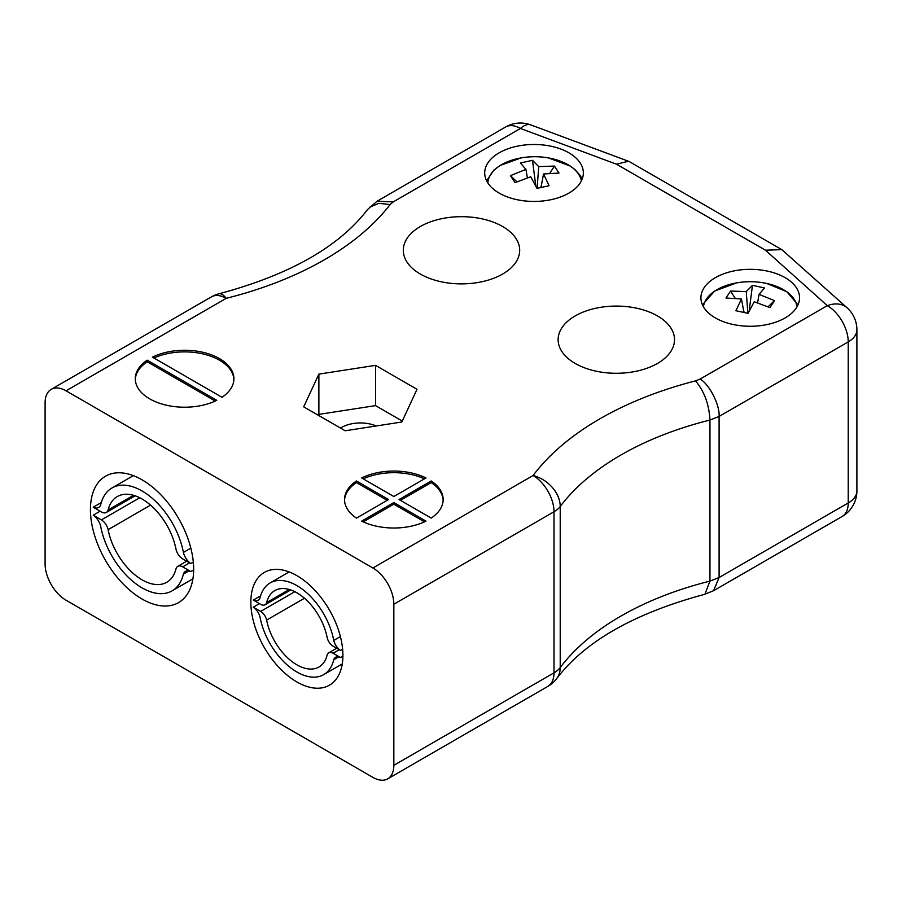 <?xml version="1.0" encoding="UTF-8"?>
<svg xmlns="http://www.w3.org/2000/svg" width="902" height="902" viewBox="0 0 902 902"><rect width="100%" height="100%" fill="white"/><g stroke="black" fill="none" stroke-linecap="round" stroke-linejoin="round"><path stroke-width="1.35" d="M340.505 428.078A26.632 15.379 180 0 1 376.202 425.969M393.836 604.239A29.586 17.082 -120 0 0 372.909 567.989L533.082 475.523A29.586 22.167 36.9 0 1 560.221 506.484A29.586 17.082 180 0 1 554.008 511.761L393.836 604.239L393.836 765.313A29.586 17.082 -120 0 1 387.702 778.854A29.586 17.082 -120 0 1 372.909 777.389L66.026 600.213A29.586 17.082 -120 0 1 45.1 563.976L45.1 402.901A29.586 17.082 -120 0 1 51.234 389.348L211.406 296.871A29.586 17.082 -120 0 1 226.199 298.337A29.586 9.618 -104.1 0 0 219.006 293.793A29.586 29.586 0 0 0 211.406 296.871M575.172 363.438A58.19 33.599 180 0 1 558.124 339.671A58.19 33.599 180 0 1 616.325 306.082A58.19 33.599 180 0 1 674.516 339.671A58.19 33.599 180 0 1 638.593 370.722A58.19 33.599 180 0 1 575.172 363.438M345.173 430.773L401.83 422.012L417.017 389.303L375.536 365.355L318.88 374.116L303.692 406.825L345.173 430.773M715.365 317.932A49.317 28.469 0 0 0 769.113 324.1A49.317 28.469 0 0 0 799.555 297.795A49.317 28.469 0 0 0 750.238 269.326A49.317 28.469 0 0 0 700.922 297.795A49.317 28.469 0 0 0 715.365 317.932M499.156 193.096A49.317 28.469 0 0 0 552.892 199.274A49.317 28.469 0 0 0 583.346 172.97A49.317 28.469 0 0 0 534.018 144.489A49.317 28.469 0 0 0 484.701 172.97A49.317 28.469 0 0 0 499.156 193.096M356.448 480.969A49.317 28.469 0 0 0 344.519 499.539A49.317 28.469 0 0 0 356.448 518.109L388.604 499.539L356.448 480.969L356.448 482.581L387.206 500.339M216.751 400.319L147.206 360.169A49.317 28.469 0 0 0 135.277 378.739A49.317 28.469 0 0 0 164.029 404.615A49.317 28.469 0 0 0 216.751 400.319M372.909 567.989L66.026 390.814A29.586 17.082 -120 0 0 51.234 389.348M221.982 397.297A49.317 28.469 0 0 0 233.911 378.739A49.317 28.469 0 0 0 205.16 352.851A49.317 28.469 0 0 0 152.438 357.147L221.982 397.297M393.836 502.561L361.668 521.13A49.317 28.469 0 0 0 425.992 521.13L393.836 502.561L393.836 504.173L363.202 521.852M399.067 499.539L431.224 518.109A49.317 28.469 0 0 0 443.153 499.539A49.317 28.469 0 0 0 431.224 480.969L399.067 499.539M425.992 477.947A49.317 28.469 0 0 0 361.668 477.947L393.836 496.517L425.992 477.947M420.332 274.039A58.19 33.599 180 0 1 403.295 250.282A58.19 33.599 180 0 1 461.486 216.683A58.19 33.599 180 0 1 519.687 250.282A58.19 33.599 180 0 1 483.754 281.323A58.19 33.599 180 0 1 420.332 274.039M393.836 765.313L554.008 672.836L554.008 511.761A29.586 17.082 60 0 0 533.082 475.523A318.102 183.658 180 0 1 695.555 380.87L700.144 379.065C709.524 384.523 719.943 405.088 719.097 416.442L719.097 577.517L848.23 502.966A29.586 17.082 0 0 0 856.9 490.88L856.9 329.805A29.586 17.082 180 0 1 848.23 341.892L848.23 502.966A29.586 17.082 -120 0 1 842.107 516.508A29.586 29.586 0 0 0 856.9 490.88M296.882 681.957A65.102 37.591 -120 0 0 329.433 685.182A65.102 37.591 -120 0 0 329.433 610.011A65.102 37.591 -120 0 0 264.331 572.42A65.102 37.591 -120 0 0 254.353 624.59A65.102 37.591 -120 0 0 296.882 681.957M142.042 599.007A72.994 42.146 -120 0 0 178.54 602.615A72.994 42.146 -120 0 0 178.54 518.334A72.994 42.146 -120 0 0 105.557 476.188A72.994 42.146 -120 0 0 94.36 534.683A72.994 42.146 -120 0 0 142.042 599.007M695.555 380.87C704.315 391.4 709.119 404.457 709.953 420.039L709.953 581.113L719.097 577.517L713.538 590.731L842.107 516.508M233.889 379.539A49.317 28.469 0 0 0 205.43 354.542A49.317 28.469 0 0 0 153.96 358.026M215.228 401.052L147.206 361.781L147.206 360.169M147.206 361.781A49.317 28.469 0 0 0 135.3 379.539M356.448 482.581A49.317 28.469 0 0 0 344.53 500.339M393.836 504.173L424.47 521.852M443.13 500.339A49.317 28.469 0 0 0 431.224 482.581L400.454 500.339M431.224 482.581L431.224 480.969M424.47 478.838A49.317 28.469 0 0 0 363.202 478.838M402.269 421.054L375.536 405.618L318.88 414.39L318.44 415.337M318.88 414.39L318.88 374.116M375.536 405.618L375.536 365.355M387.702 778.854L547.875 686.377A29.586 29.586 0 0 0 556.737 678.541L556.737 678.541C584.913 641.457 634.129 613.405 704.372 594.395L713.538 590.731M704.924 594.215L709.953 581.113A288.516 166.566 180 0 0 560.221 667.559A29.586 22.167 -143.1 0 1 556.737 678.541M765.437 250.192L781.82 249.64L847.057 307.774A29.586 20.306 -48.1 0 0 827.314 305.654L765.437 250.192L616.472 164.187L628.502 161.255L629.686 161.808L781.82 249.64M616.472 164.187L520.42 128.467L393.261 201.89L377.07 201.225L367.509 209.568C339.118 246.776 289.621 274.851 219.006 293.793M393.261 201.89L390.138 204.54L378.851 203.322L369.809 207.144M763.96 282.912L763.96 282.912A46.915 27.094 180 0 1 766.779 283.465A46.915 27.094 180 0 1 797.03 306.804M703.447 306.804A46.915 27.094 180 0 1 736.494 282.912L714.609 291.064L702.455 304.853M759.044 294.368L774.502 300.625L769.947 307.616L754.23 301.753L748.006 313.344L735.908 310.716L741.433 298.979L725.975 298.043L730.53 291.064L746.247 291.583L752.471 285.325L764.569 287.952L759.044 294.368L757.601 302.779M768.098 306.781L774.502 300.625M749.156 311.021L752.471 285.325M746.247 291.583L747.859 313.31M730.53 291.064L735.22 298.269M743.789 311.449L744.488 312.52M741.433 298.979L743.97 312.396M487.835 182.959A46.915 27.094 180 0 1 520.995 157.929A46.915 27.094 180 0 1 521.006 157.929L499.967 165.54L493.879 170.128L486.606 180.795M521.006 157.929C530.15 156.317 539.306 156.317 548.472 157.929A46.915 27.094 180 0 1 548.484 157.929A46.915 27.094 180 0 1 581.384 180.919M525.922 169.384L520.398 162.969L532.496 160.342L538.72 166.599L554.448 166.081L559.003 173.06L543.545 173.985L549.07 185.733L536.972 188.36L530.748 176.769L515.019 182.632L510.464 175.642L525.922 169.384L527.377 177.795M532.496 160.342L535.811 186.037M510.464 175.642L516.869 181.798M543.545 173.985L540.997 187.413M540.478 187.537L541.177 186.466M549.758 173.285L554.448 166.081M538.72 166.599L537.118 188.326M340.482 650.41L333.12 646.182A8.794 5.074 60 0 1 327.133 637.5A44.108 25.47 -120 0 0 305.192 598.883A44.108 25.47 -120 0 0 274.828 590.596A44.108 25.47 -120 0 0 266.631 602.559A8.794 5.074 60 0 1 265.041 604.78A8.794 5.074 60 0 1 260.655 604.34L253.293 600.078A10.779 6.224 -120 0 0 258.164 600.337A10.779 6.224 -120 0 0 260.047 597.857A53.59 30.939 60 0 1 270.093 582.951A53.59 30.939 60 0 1 307.165 593.178A53.59 30.939 60 0 1 333.729 640.409A10.779 6.224 -120 0 0 340.482 650.41L342.625 649.169M342.625 649.192L340.482 650.432M289.294 589.48L266.631 602.559M260.577 595.872L253.293 600.078M340.392 636.553L333.729 640.409M175.991 549.16A9.866 5.694 -120 0 0 182.7 558.902L190.874 563.592A12.087 6.979 60 0 1 183.388 552.43A60.13 34.716 -120 0 0 153.577 499.449A60.13 34.716 -120 0 0 111.983 487.971A60.13 34.716 -120 0 0 100.708 504.692A12.087 6.979 60 0 1 98.611 507.465A12.087 6.979 60 0 1 93.222 507.217L101.396 511.964A9.866 5.694 -120 0 0 106.323 512.449A9.866 5.694 -120 0 0 108.105 509.968A49.486 28.571 60 0 1 117.305 496.551A49.486 28.571 60 0 1 151.367 505.842A49.486 28.571 60 0 1 175.991 549.16M133.53 495.288L108.105 509.968M101.283 502.572L93.222 507.217M190.829 548.123L183.388 552.43M193.321 562.183L190.874 563.592M193.321 562.205L190.874 563.626M108.105 529.654A9.866 5.694 -120 0 0 101.396 519.902L93.222 515.189A12.087 6.979 60 0 1 100.708 526.385A60.13 34.716 -120 0 0 130.519 579.366A60.13 34.716 -120 0 0 172.113 590.844A60.13 34.716 -120 0 0 183.388 574.123A12.087 6.979 60 0 1 185.485 571.349A12.087 6.979 60 0 1 190.874 571.597L182.7 566.851A9.866 5.694 -120 0 0 177.773 566.366A9.866 5.694 -120 0 0 175.991 568.846A49.486 28.571 60 0 1 166.791 582.264A49.486 28.571 60 0 1 132.729 572.973A49.486 28.571 60 0 1 108.105 529.654L150.566 505.131M193.659 569.951L190.874 571.564L193.659 569.985M188.935 570.91L183.388 574.123M93.222 515.189L100.099 511.22M253.293 607.193L260.655 611.421A8.794 5.074 60 0 1 266.631 620.102A44.108 25.47 -120 0 0 288.572 658.719A44.108 25.47 -120 0 0 318.936 667.006A44.108 25.47 -120 0 0 327.133 655.032A8.794 5.074 60 0 1 328.723 652.822A8.794 5.074 60 0 1 333.12 653.262L340.482 657.524A10.779 6.224 -120 0 0 335.6 657.265A10.779 6.224 -120 0 0 333.729 659.745A53.59 30.939 60 0 1 323.683 674.651A53.59 30.939 60 0 1 286.611 664.424A53.59 30.939 60 0 1 260.047 617.193A10.779 6.224 -120 0 0 253.293 607.193M259.426 603.63L253.293 607.17M304.481 598.251L266.631 620.102M342.918 656.104L340.482 657.513L342.918 656.115M338.678 656.881L333.729 659.745M390.138 204.54A318.102 183.658 180 0 1 226.199 298.337L66.026 390.814M700.144 379.065L827.314 305.654A29.586 17.082 60 0 1 848.23 341.892L719.097 416.442L709.953 420.039A288.516 166.566 0 0 0 560.221 506.484L560.221 667.559A29.586 17.082 0 0 1 554.008 672.836A29.586 17.082 -120 0 1 547.875 686.377M530.737 124.893A29.586 29.586 0 0 0 505.627 127.002A29.586 17.082 -120 0 1 520.42 128.467A29.586 13.079 -69.6 0 1 530.737 124.893L628.502 161.255M139.754 497.757L101.396 519.902M189.578 562.882L182.7 566.851M294.841 591.678L260.655 611.421M339.253 649.722L333.12 653.262M856.9 329.805A29.586 29.586 0 0 0 847.057 307.774M377.07 201.225L505.627 127.002M766.677 283.442L786.848 291.718L798.022 304.853M736.494 282.912C745.65 281.311 754.805 281.311 763.971 282.912M548.472 157.929L570.368 166.092L575.07 169.655L580.324 175.665L582.185 179.092M290.737 589.942L265.041 604.78M289.159 571.936L270.093 582.951M135.153 495.807L106.323 512.449M133.338 475.636L111.983 487.971M186.691 561.213L177.773 566.366M192.915 578.836L172.113 590.844M336.672 648.234L328.723 652.822M342.264 663.917L323.683 674.651"/></g></svg>
